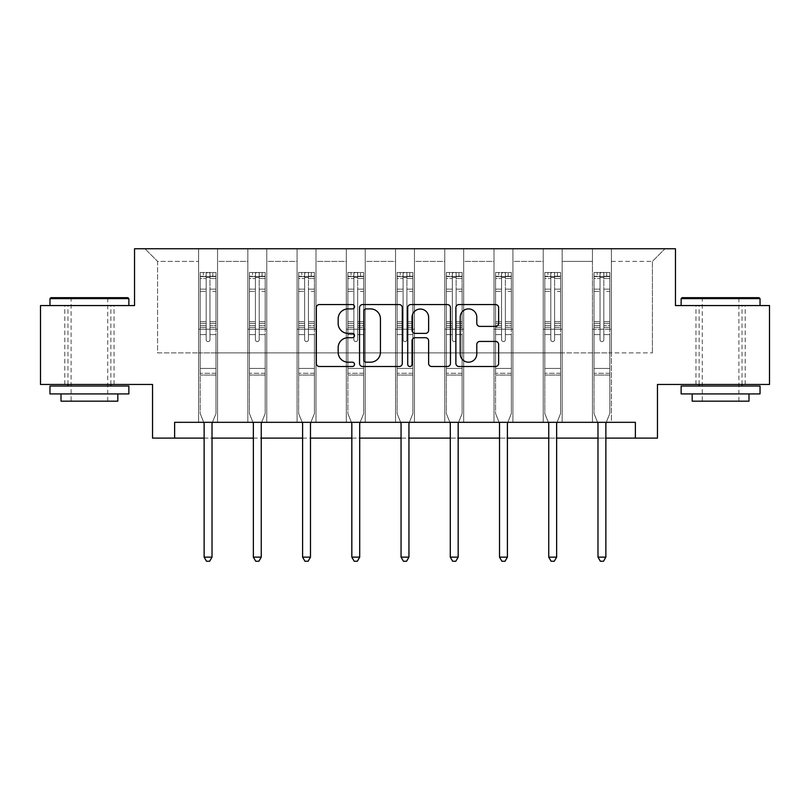 <?xml version="1.0" encoding="UTF-8"?>
<svg xmlns="http://www.w3.org/2000/svg" width="810" height="810" viewBox="0 0 810 810"><rect width="100%" height="100%" fill="white"/><g stroke="black" fill="none" stroke-linecap="round" stroke-linejoin="round"><path stroke-width="0.61" stroke-dasharray="4.05 3.04" d="M354.507 306.727A2.167 2.167 0 0 0 352.34 304.56L319.423 304.56A3.098 3.098 0 0 0 316.325 307.658L316.325 363.417A3.098 3.098 0 0 0 319.423 366.515L352.34 366.515A2.167 2.167 0 0 0 354.507 364.348A2.167 2.167 0 0 0 352.34 362.181L348.077 362.181A9.912 9.912 0 0 1 338.165 352.269L338.165 347.622A9.912 9.912 0 0 1 348.077 337.709L352.34 337.709A2.167 2.167 0 0 0 354.507 335.542A2.167 2.167 0 0 0 352.34 333.376L348.077 333.376A9.912 9.912 0 0 1 338.165 323.463L338.165 318.816A9.912 9.912 0 0 1 348.077 308.904L352.34 308.904A2.167 2.167 0 0 0 354.507 306.727M720.586 305.562L681.139 305.562L720.586 305.562M720.586 384.456L695.972 384.456L720.586 384.456M89.414 305.562L49.967 305.562L89.414 305.562M89.414 384.456L64.8 384.456L89.414 384.456M769.5 305.562L769.5 384.456L657.467 384.456L657.467 438.109L152.533 438.109L152.533 384.456L40.5 384.456L40.5 305.562L134.541 305.562L134.541 248.751L675.459 248.751L675.459 305.562L769.5 305.562M592.454 248.751L665.04 248.751L611.388 248.751L611.388 352.897L652.414 352.897L611.388 352.897L611.388 261.377L652.414 261.377L611.388 261.377L611.388 248.751L611.388 422.324L592.454 422.324L611.388 422.324L592.454 422.324L611.388 422.324L611.388 248.751L562.16 248.751L592.454 248.751L592.454 352.897L562.16 352.897L592.454 352.897L592.454 261.377L562.16 261.377L562.16 352.897L562.16 261.377L592.454 261.377L592.454 248.751L592.454 422.324L592.454 329.225L592.454 352.897L611.388 352.897L592.454 352.897L592.454 329.225L611.388 329.225L592.454 329.225L592.454 422.324L592.454 248.751M543.226 248.751L562.16 248.751L562.16 422.324L543.226 422.324L562.16 422.324L543.226 422.324L562.16 422.324L562.16 248.751L512.933 248.751L543.226 248.751L543.226 352.897L512.933 352.897L543.226 352.897L543.226 261.377L512.933 261.377L512.933 352.897L512.933 261.377L543.226 261.377L543.226 248.751L543.226 422.324L543.226 329.225L543.226 352.897L562.16 352.897L543.226 352.897L543.226 329.225L562.16 329.225L543.226 329.225L543.226 422.324L543.226 248.751M493.999 248.751L512.933 248.751L512.933 422.324L493.999 422.324L512.933 422.324L493.999 422.324L512.933 422.324L512.933 248.751L463.695 248.751L493.999 248.751L493.999 352.897L463.695 352.897L493.999 352.897L493.999 261.377L463.695 261.377L463.695 352.897L463.695 261.377L493.999 261.377L493.999 248.751L493.999 422.324L493.999 329.225L493.999 352.897L512.933 352.897L493.999 352.897L493.999 329.225L512.933 329.225L493.999 329.225L493.999 422.324L493.999 248.751M444.761 248.751L463.695 248.751L463.695 422.324L444.761 422.324L463.695 422.324L444.761 422.324L463.695 422.324L463.695 248.751L414.467 248.751L444.761 248.751L444.761 352.897L414.467 352.897L444.761 352.897L444.761 261.377L414.467 261.377L414.467 352.897L414.467 261.377L444.761 261.377L444.761 248.751L444.761 422.324L444.761 329.225L444.761 352.897L463.695 352.897L444.761 352.897L444.761 329.225L463.695 329.225L444.761 329.225L444.761 422.324L444.761 248.751M395.533 248.751L414.467 248.751L414.467 422.324L395.533 422.324L414.467 422.324L395.533 422.324L414.467 422.324L414.467 248.751L365.239 248.751L395.533 248.751L395.533 352.897L365.239 352.897L395.533 352.897L395.533 261.377L365.239 261.377L365.239 352.897L365.239 261.377L395.533 261.377L395.533 248.751L395.533 422.324L395.533 329.225L395.533 352.897L414.467 352.897L395.533 352.897L395.533 329.225L414.467 329.225L395.533 329.225L395.533 422.324L395.533 248.751M346.305 248.751L365.239 248.751L365.239 422.324L346.305 422.324L365.239 422.324L346.305 422.324L365.239 422.324L365.239 248.751L316.001 248.751L346.305 248.751L346.305 352.897L316.001 352.897L346.305 352.897L346.305 261.377L316.001 261.377L316.001 352.897L316.001 261.377L346.305 261.377L346.305 248.751L346.305 422.324L346.305 329.225L346.305 352.897L365.239 352.897L346.305 352.897L346.305 329.225L365.239 329.225L346.305 329.225L346.305 422.324L346.305 248.751M297.067 248.751L316.001 248.751L316.001 422.324L297.067 422.324L316.001 422.324L297.067 422.324L316.001 422.324L316.001 248.751L266.774 248.751L297.067 248.751L297.067 352.897L266.774 352.897L297.067 352.897L297.067 261.377L266.774 261.377L266.774 352.897L266.774 261.377L297.067 261.377L297.067 248.751L297.067 422.324L297.067 329.225L297.067 352.897L316.001 352.897L297.067 352.897L297.067 329.225L316.001 329.225L297.067 329.225L297.067 422.324L297.067 248.751M247.84 248.751L266.774 248.751L266.774 422.324L247.84 422.324L266.774 422.324L247.84 422.324L266.774 422.324L266.774 248.751L217.546 248.751L247.84 248.751L247.84 352.897L217.546 352.897L247.84 352.897L247.84 261.377L217.546 261.377L217.546 352.897L217.546 261.377L247.84 261.377L247.84 248.751L247.84 422.324L247.84 329.225L247.84 352.897L266.774 352.897L247.84 352.897L247.84 329.225L266.774 329.225L247.84 329.225L247.84 422.324L247.84 248.751M198.612 248.751L217.546 248.751L217.546 422.324L198.612 422.324L217.546 422.324L198.612 422.324L217.546 422.324L217.546 248.751L144.96 248.751L198.612 248.751L198.612 352.897L157.585 352.897L157.585 261.377L198.612 261.377L157.585 261.377L144.96 248.751L157.585 261.377L157.585 352.897L198.612 352.897L198.612 248.751L198.612 422.324L198.612 248.751M174.626 438.109L174.626 422.324L174.626 438.109L174.626 422.324L635.374 422.324L174.626 422.324L635.374 422.324L635.374 438.109M204.13 438.109L212.017 438.109M253.358 438.109L261.255 438.109M302.596 438.109L310.483 438.109M351.824 438.109L359.711 438.109M401.051 438.109L408.949 438.109M450.289 438.109L458.176 438.109M499.517 438.109L507.404 438.109M548.745 438.109L556.642 438.109M597.982 438.109L605.87 438.109M652.414 352.897L652.414 261.377L665.04 248.751L652.414 261.377L652.414 352.897M198.612 352.897L217.546 352.897L217.546 329.225L217.546 422.324L217.546 329.225L217.546 352.897L198.612 352.897L198.612 329.225L217.546 329.225L198.612 329.225L198.612 422.324L198.612 352.897M198.612 329.225L217.546 329.225L198.612 329.225M247.84 329.225L266.774 329.225L247.84 329.225M297.067 329.225L316.001 329.225L297.067 329.225M346.305 329.225L365.239 329.225L346.305 329.225M395.533 329.225L414.467 329.225L395.533 329.225M444.761 329.225L463.695 329.225L444.761 329.225M493.999 329.225L512.933 329.225L493.999 329.225M543.226 329.225L562.16 329.225L543.226 329.225M592.454 329.225L611.388 329.225L592.454 329.225M402.286 363.417L402.286 307.658A3.098 3.098 0 0 0 399.188 304.56L362.637 304.56A3.098 3.098 0 0 0 359.539 307.658L359.539 363.417A3.098 3.098 0 0 0 362.637 366.515L399.188 366.515A3.098 3.098 0 0 0 402.286 363.417M366.049 308.904A2.167 2.167 0 0 0 363.882 311.07L363.882 360.015A2.167 2.167 0 0 0 366.049 362.181L370.534 362.181A9.912 9.912 0 0 0 380.447 352.269L380.447 318.816A9.912 9.912 0 0 0 370.534 308.904L366.049 308.904M410.812 304.56L447.363 304.56A3.098 3.098 0 0 1 450.461 307.658L450.461 363.417A3.098 3.098 0 0 1 447.363 366.515L431.72 366.515A3.098 3.098 0 0 1 428.622 363.417L428.622 340.808A3.098 3.098 0 0 0 425.523 337.709L415.145 337.709A3.098 3.098 0 0 0 412.047 340.808L412.047 364.348A2.167 2.167 0 0 1 409.88 366.515A2.167 2.167 0 0 1 407.714 364.348L407.714 307.658A3.098 3.098 0 0 1 410.812 304.56M428.622 317.338A8.282 8.282 0 0 0 420.329 309.055A8.282 8.282 0 0 0 412.047 317.338L412.047 330.277A3.098 3.098 0 0 0 415.145 333.376L425.523 333.376A3.098 3.098 0 0 0 428.622 330.277L428.622 317.338M479.884 326.4L495.528 326.4A3.098 3.098 0 0 0 498.626 323.301L498.626 307.658A3.098 3.098 0 0 0 495.528 304.56L458.976 304.56A3.098 3.098 0 0 0 455.878 307.658L455.878 363.417A3.098 3.098 0 0 0 458.976 366.515L495.528 366.515A3.098 3.098 0 0 0 498.626 363.417L498.626 344.523A3.098 3.098 0 0 0 495.528 341.425L479.884 341.425A3.098 3.098 0 0 0 476.786 344.523L476.786 353.889A8.282 8.282 0 0 1 468.504 362.181A8.282 8.282 0 0 1 460.212 353.889L460.212 317.186A8.282 8.282 0 0 1 468.504 308.904A8.282 8.282 0 0 1 476.786 317.186L476.786 323.301A3.098 3.098 0 0 0 479.884 326.4M206.185 339.704A1.893 1.893 0 0 0 208.079 341.597A1.893 1.893 0 0 1 206.185 339.704L206.185 334.591L206.185 339.704A1.893 1.893 0 0 0 208.079 341.597A1.893 1.893 0 0 0 209.972 339.704A1.893 1.893 0 0 1 208.079 341.597A1.893 1.893 0 0 0 209.972 339.704L209.972 334.591L209.972 339.704A1.893 1.893 0 0 1 208.079 341.597A1.893 1.893 0 0 1 206.185 339.704L206.185 325.65L206.185 339.704M203.715 422.324L200.181 413.556L200.181 334.591L200.181 368.428L200.181 334.591L206.185 334.591L200.181 334.591L206.185 334.591L200.181 334.591L200.181 323.494L206.185 323.494L206.185 334.591L206.185 323.494L200.181 323.494L200.181 321.702L206.185 321.702L200.181 321.702L200.181 291.408L206.185 291.408L200.181 291.408L200.181 278.508L206.185 278.508L200.181 278.508L200.181 276.595L200.181 334.591L200.181 327.442L206.185 327.442L200.181 327.442L200.181 325.65L206.185 325.65L200.181 325.65L200.181 289.16L206.185 289.16L206.185 325.65L206.185 289.16L200.181 289.16L200.181 276.261L206.185 276.261L206.185 289.16L206.185 272.879L206.185 277.415L206.185 272.879L209.972 272.879L209.972 278.508L209.972 277.415L206.185 277.415L206.185 323.494L206.185 277.415L209.972 277.415L209.972 272.879L209.972 325.65L209.972 272.879L206.185 272.879L206.185 276.261L200.181 276.261L200.181 272.484L203.34 272.484L203.34 276.585L200.181 276.595L200.181 272.484L200.181 276.595L212.807 276.585L203.34 276.585L203.34 272.484L215.885 272.484L212.807 272.484L212.807 276.585L215.966 276.595L215.966 272.484L200.181 272.484L200.181 413.556L200.181 368.428L200.181 413.556L203.907 422.79A3.159 3.159 0 0 1 204.13 423.964L204.13 557.138L212.017 557.138L212.017 423.964A3.159 3.159 0 0 1 212.25 422.79L215.966 413.556L215.966 375.05L215.966 413.556L212.433 422.324M215.966 276.595L215.966 375.05L200.181 375.05L215.966 375.05L215.966 368.428L200.181 368.428L215.966 368.428L215.966 334.591L215.966 413.556L212.25 422.79L215.966 413.556L215.966 334.591L209.972 334.591L209.972 291.408L209.972 339.704L209.972 327.442L209.972 334.591L215.966 334.591L209.972 334.591L215.966 334.591L215.966 323.494L209.972 323.494L215.966 323.494L215.966 321.702L209.972 321.702L215.966 321.702L215.966 291.408L209.972 291.408L209.972 278.508L209.972 291.408L215.966 291.408L215.966 278.508L209.972 278.508L215.966 278.508L215.966 276.595L200.262 276.585L215.885 276.585L212.807 276.585L212.807 272.484L215.966 272.484L215.966 327.442L209.972 327.442L209.972 325.65L209.972 327.442L215.966 327.442L215.966 325.65L209.972 325.65L215.966 325.65L215.966 289.16L209.972 289.16L215.966 289.16L215.966 276.261L209.972 276.261L215.966 276.261L215.966 272.484L215.966 276.595M212.017 557.138L204.13 557.138L204.13 423.964L204.13 557.138L206.499 561.249L209.648 561.249L206.499 561.249L204.13 557.138L206.499 561.249L209.648 561.249L212.017 557.138L212.017 423.964A3.159 3.159 0 0 1 212.25 422.79A3.159 3.159 0 0 0 212.017 423.964L212.017 557.138L209.648 561.249L212.017 557.138L204.13 557.138M200.181 413.556L203.907 422.79A3.159 3.159 0 0 1 204.13 423.964A3.159 3.159 0 0 0 203.907 422.79L200.181 413.556M127.919 297.665L50.919 297.665M49.967 298.617L128.861 298.617M49.967 393.923L128.861 393.923M49.967 386.036L128.861 386.036M61.013 401.183L117.814 401.183M89.414 298.617L71.108 298.617L89.414 298.617M759.081 297.665L682.081 297.665M681.139 298.617L760.033 298.617M681.139 393.923L760.033 393.923M681.139 386.036L760.033 386.036M692.185 401.183L748.987 401.183M720.586 298.617L702.28 298.617L720.586 298.617M255.413 339.704A1.893 1.893 0 0 0 257.307 341.597A1.893 1.893 0 0 1 255.413 339.704L255.413 334.591L255.413 339.704A1.893 1.893 0 0 0 257.307 341.597A1.893 1.893 0 0 0 259.2 339.704A1.893 1.893 0 0 1 257.307 341.597A1.893 1.893 0 0 0 259.2 339.704L259.2 334.591L259.2 339.704A1.893 1.893 0 0 1 257.307 341.597A1.893 1.893 0 0 1 255.413 339.704L255.413 325.65L255.413 339.704M252.943 422.324L249.419 413.556L249.419 334.591L249.419 368.428L249.419 334.591L255.413 334.591L249.419 334.591L255.413 334.591L249.419 334.591L249.419 323.494L255.413 323.494L255.413 334.591L255.413 323.494L249.419 323.494L249.419 321.702L255.413 321.702L249.419 321.702L249.419 291.408L255.413 291.408L249.419 291.408L249.419 278.508L255.413 278.508L249.419 278.508L249.419 276.595L249.419 334.591L249.419 327.442L255.413 327.442L249.419 327.442L249.419 325.65L255.413 325.65L249.419 325.65L249.419 289.16L255.413 289.16L255.413 325.65L255.413 289.16L249.419 289.16L249.419 276.261L255.413 276.261L255.413 289.16L255.413 272.879L255.413 277.415L255.413 272.879L259.2 272.879L259.2 278.508L259.2 277.415L255.413 277.415L255.413 323.494L255.413 277.415L259.2 277.415L259.2 272.879L259.2 325.65L259.2 272.879L255.413 272.879L255.413 276.261L249.419 276.261L249.419 272.484L252.568 272.484L252.568 276.585L249.419 276.595L249.419 272.484L249.419 276.595L262.045 276.585L252.568 276.585L252.568 272.484L265.113 272.484L262.045 272.484L262.045 276.585L265.194 276.595L265.194 272.484L249.419 272.484L249.419 413.556L249.419 368.428L249.419 413.556L253.135 422.79A3.159 3.159 0 0 1 253.358 423.964L253.358 557.138L261.255 557.138L261.255 423.964A3.159 3.159 0 0 1 261.478 422.79L265.194 413.556L265.194 375.05L265.194 413.556L261.671 422.324M265.194 276.595L265.194 375.05L249.419 375.05L265.194 375.05L265.194 368.428L249.419 368.428L265.194 368.428L265.194 334.591L265.194 413.556L261.478 422.79L265.194 413.556L265.194 334.591L259.2 334.591L259.2 291.408L259.2 339.704L259.2 327.442L259.2 334.591L265.194 334.591L259.2 334.591L265.194 334.591L265.194 323.494L259.2 323.494L265.194 323.494L265.194 321.702L259.2 321.702L265.194 321.702L265.194 291.408L259.2 291.408L259.2 278.508L259.2 291.408L265.194 291.408L265.194 278.508L259.2 278.508L265.194 278.508L265.194 276.595L249.5 276.585L265.113 276.585L262.045 276.585L262.045 272.484L265.194 272.484L265.194 327.442L259.2 327.442L259.2 325.65L259.2 327.442L265.194 327.442L265.194 325.65L259.2 325.65L265.194 325.65L265.194 289.16L259.2 289.16L265.194 289.16L265.194 276.261L259.2 276.261L265.194 276.261L265.194 272.484L265.194 276.595M261.255 557.138L253.358 557.138L253.358 423.964L253.358 557.138L255.727 561.249L258.886 561.249L255.727 561.249L253.358 557.138L255.727 561.249L258.886 561.249L261.255 557.138L261.255 423.964A3.159 3.159 0 0 1 261.478 422.79A3.159 3.159 0 0 0 261.255 423.964L261.255 557.138L258.886 561.249L261.255 557.138L253.358 557.138M249.419 413.556L253.135 422.79A3.159 3.159 0 0 1 253.358 423.964A3.159 3.159 0 0 0 253.135 422.79L249.419 413.556M304.641 339.704A1.893 1.893 0 0 0 306.534 341.597A1.893 1.893 0 0 1 304.641 339.704L304.641 334.591L304.641 339.704A1.893 1.893 0 0 0 306.534 341.597A1.893 1.893 0 0 0 308.428 339.704A1.893 1.893 0 0 1 306.534 341.597A1.893 1.893 0 0 0 308.428 339.704L308.428 334.591L308.428 339.704A1.893 1.893 0 0 1 306.534 341.597A1.893 1.893 0 0 1 304.641 339.704L304.641 325.65L304.641 339.704M302.181 422.324L298.647 413.556L298.647 334.591L298.647 368.428L298.647 334.591L304.641 334.591L298.647 334.591L304.641 334.591L298.647 334.591L298.647 323.494L304.641 323.494L304.641 334.591L304.641 323.494L298.647 323.494L298.647 321.702L304.641 321.702L298.647 321.702L298.647 291.408L304.641 291.408L298.647 291.408L298.647 278.508L304.641 278.508L298.647 278.508L298.647 276.595L298.647 334.591L298.647 327.442L304.641 327.442L298.647 327.442L298.647 325.65L304.641 325.65L298.647 325.65L298.647 289.16L304.641 289.16L304.641 325.65L304.641 289.16L298.647 289.16L298.647 276.261L304.641 276.261L304.641 289.16L304.641 272.879L304.641 277.415L304.641 272.879L308.428 272.879L308.428 278.508L308.428 277.415L304.641 277.415L304.641 323.494L304.641 277.415L308.428 277.415L308.428 272.879L308.428 325.65L308.428 272.879L304.641 272.879L304.641 276.261L298.647 276.261L298.647 272.484L301.806 272.484L301.806 276.585L298.647 276.595L298.647 272.484L298.647 276.595L311.273 276.585L301.806 276.585L301.806 272.484L314.351 272.484L311.273 272.484L311.273 276.585L314.432 276.595L314.432 272.484L298.647 272.484L298.647 413.556L298.647 368.428L298.647 413.556L302.363 422.79A3.159 3.159 0 0 1 302.596 423.964L302.596 557.138L310.483 557.138L310.483 423.964A3.159 3.159 0 0 1 310.706 422.79L314.432 413.556L314.432 375.05L314.432 413.556L310.898 422.324M314.432 276.595L314.432 375.05L298.647 375.05L314.432 375.05L314.432 368.428L298.647 368.428L314.432 368.428L314.432 334.591L314.432 413.556L310.706 422.79L314.432 413.556L314.432 334.591L308.428 334.591L308.428 291.408L308.428 339.704L308.428 327.442L308.428 334.591L314.432 334.591L308.428 334.591L314.432 334.591L314.432 323.494L308.428 323.494L314.432 323.494L314.432 321.702L308.428 321.702L314.432 321.702L314.432 291.408L308.428 291.408L308.428 278.508L308.428 291.408L314.432 291.408L314.432 278.508L308.428 278.508L314.432 278.508L314.432 276.595L298.728 276.585L314.351 276.585L311.273 276.585L311.273 272.484L314.432 272.484L314.432 327.442L308.428 327.442L308.428 325.65L308.428 327.442L314.432 327.442L314.432 325.65L308.428 325.65L314.432 325.65L314.432 289.16L308.428 289.16L314.432 289.16L314.432 276.261L308.428 276.261L314.432 276.261L314.432 272.484L314.432 276.595M310.483 557.138L302.596 557.138L302.596 423.964L302.596 557.138L304.955 561.249L308.114 561.249L304.955 561.249L302.596 557.138L304.955 561.249L308.114 561.249L310.483 557.138L310.483 423.964A3.159 3.159 0 0 1 310.706 422.79A3.159 3.159 0 0 0 310.483 423.964L310.483 557.138L308.114 561.249L310.483 557.138L302.596 557.138M298.647 413.556L302.363 422.79A3.159 3.159 0 0 1 302.596 423.964A3.159 3.159 0 0 0 302.363 422.79L298.647 413.556M353.879 339.704A1.893 1.893 0 0 0 355.772 341.597A1.893 1.893 0 0 1 353.879 339.704L353.879 334.591L353.879 339.704A1.893 1.893 0 0 0 355.772 341.597A1.893 1.893 0 0 0 357.666 339.704A1.893 1.893 0 0 1 355.772 341.597A1.893 1.893 0 0 0 357.666 339.704L357.666 334.591L357.666 339.704A1.893 1.893 0 0 1 355.772 341.597A1.893 1.893 0 0 1 353.879 339.704L353.879 325.65L353.879 339.704M351.408 422.324L347.875 413.556L347.875 334.591L347.875 368.428L347.875 334.591L353.879 334.591L347.875 334.591L353.879 334.591L347.875 334.591L347.875 323.494L353.879 323.494L353.879 334.591L353.879 323.494L347.875 323.494L347.875 321.702L353.879 321.702L347.875 321.702L347.875 291.408L353.879 291.408L347.875 291.408L347.875 278.508L353.879 278.508L347.875 278.508L347.875 276.595L347.875 334.591L347.875 327.442L353.879 327.442L347.875 327.442L347.875 325.65L353.879 325.65L347.875 325.65L347.875 289.16L353.879 289.16L353.879 325.65L353.879 289.16L347.875 289.16L347.875 276.261L353.879 276.261L353.879 289.16L353.879 272.879L353.879 277.415L353.879 272.879L357.666 272.879L357.666 278.508L357.666 277.415L353.879 277.415L353.879 323.494L353.879 277.415L357.666 277.415L357.666 272.879L357.666 325.65L357.666 272.879L353.879 272.879L353.879 276.261L347.875 276.261L347.875 272.484L351.034 272.484L351.034 276.585L347.875 276.595L347.875 272.484L347.875 276.595L360.501 276.585L351.034 276.585L351.034 272.484L363.579 272.484L360.501 272.484L360.501 276.585L363.66 276.595L363.66 272.484L347.875 272.484L347.875 413.556L347.875 368.428L347.875 413.556L351.601 422.79A3.159 3.159 0 0 1 351.824 423.964L351.824 557.138L359.711 557.138L359.711 423.964A3.159 3.159 0 0 1 359.944 422.79L363.66 413.556L363.66 375.05L363.66 413.556L360.126 422.324M363.66 276.595L363.66 375.05L347.875 375.05L363.66 375.05L363.66 368.428L347.875 368.428L363.66 368.428L363.66 334.591L363.66 413.556L359.944 422.79L363.66 413.556L363.66 334.591L357.666 334.591L357.666 291.408L357.666 339.704L357.666 327.442L357.666 334.591L363.66 334.591L357.666 334.591L363.66 334.591L363.66 323.494L357.666 323.494L363.66 323.494L363.66 321.702L357.666 321.702L363.66 321.702L363.66 291.408L357.666 291.408L357.666 278.508L357.666 291.408L363.66 291.408L363.66 278.508L357.666 278.508L363.66 278.508L363.66 276.595L347.956 276.585L363.579 276.585L360.501 276.585L360.501 272.484L363.66 272.484L363.66 327.442L357.666 327.442L357.666 325.65L357.666 327.442L363.66 327.442L363.66 325.65L357.666 325.65L363.66 325.65L363.66 289.16L357.666 289.16L363.66 289.16L363.66 276.261L357.666 276.261L363.66 276.261L363.66 272.484L363.66 276.595M359.711 557.138L351.824 557.138L351.824 423.964L351.824 557.138L354.193 561.249L357.352 561.249L354.193 561.249L351.824 557.138L354.193 561.249L357.352 561.249L359.711 557.138L359.711 423.964A3.159 3.159 0 0 1 359.944 422.79A3.159 3.159 0 0 0 359.711 423.964L359.711 557.138L357.352 561.249L359.711 557.138L351.824 557.138M347.875 413.556L351.601 422.79A3.159 3.159 0 0 1 351.824 423.964A3.159 3.159 0 0 0 351.601 422.79L347.875 413.556M403.107 339.704A1.893 1.893 0 0 0 405 341.597A1.893 1.893 0 0 1 403.107 339.704L403.107 334.591L403.107 339.704A1.893 1.893 0 0 0 405 341.597A1.893 1.893 0 0 0 406.893 339.704A1.893 1.893 0 0 1 405 341.597A1.893 1.893 0 0 0 406.893 339.704L406.893 334.591L406.893 339.704A1.893 1.893 0 0 1 405 341.597A1.893 1.893 0 0 1 403.107 339.704L403.107 325.65L403.107 339.704M400.636 422.324L397.113 413.556L397.113 334.591L397.113 368.428L397.113 334.591L403.107 334.591L397.113 334.591L403.107 334.591L397.113 334.591L397.113 323.494L403.107 323.494L403.107 334.591L403.107 323.494L397.113 323.494L397.113 321.702L403.107 321.702L397.113 321.702L397.113 291.408L403.107 291.408L397.113 291.408L397.113 278.508L403.107 278.508L397.113 278.508L397.113 276.595L397.113 334.591L397.113 327.442L403.107 327.442L397.113 327.442L397.113 325.65L403.107 325.65L397.113 325.65L397.113 289.16L403.107 289.16L403.107 325.65L403.107 289.16L397.113 289.16L397.113 276.261L403.107 276.261L403.107 289.16L403.107 272.879L403.107 277.415L403.107 272.879L406.893 272.879L406.893 278.508L406.893 277.415L403.107 277.415L403.107 323.494L403.107 277.415L406.893 277.415L406.893 272.879L406.893 325.65L406.893 272.879L403.107 272.879L403.107 276.261L397.113 276.261L397.113 272.484L400.261 272.484L400.261 276.585L397.113 276.595L397.113 272.484L397.113 276.595L409.738 276.585L400.261 276.585L400.261 272.484L412.806 272.484L409.738 272.484L409.738 276.585L412.887 276.595L412.887 272.484L397.113 272.484L397.113 413.556L397.113 368.428L397.113 413.556L400.828 422.79A3.159 3.159 0 0 1 401.051 423.964L401.051 557.138L408.949 557.138L408.949 423.964A3.159 3.159 0 0 1 409.171 422.79L412.887 413.556L412.887 375.05L412.887 413.556L409.364 422.324M412.887 276.595L412.887 375.05L397.113 375.05L412.887 375.05L412.887 368.428L397.113 368.428L412.887 368.428L412.887 334.591L412.887 413.556L409.171 422.79L412.887 413.556L412.887 334.591L406.893 334.591L406.893 291.408L406.893 339.704L406.893 327.442L406.893 334.591L412.887 334.591L406.893 334.591L412.887 334.591L412.887 323.494L406.893 323.494L412.887 323.494L412.887 321.702L406.893 321.702L412.887 321.702L412.887 291.408L406.893 291.408L406.893 278.508L406.893 291.408L412.887 291.408L412.887 278.508L406.893 278.508L412.887 278.508L412.887 276.595L397.194 276.585L412.806 276.585L409.738 276.585L409.738 272.484L412.887 272.484L412.887 327.442L406.893 327.442L406.893 325.65L406.893 327.442L412.887 327.442L412.887 325.65L406.893 325.65L412.887 325.65L412.887 289.16L406.893 289.16L412.887 289.16L412.887 276.261L406.893 276.261L412.887 276.261L412.887 272.484L412.887 276.595M408.949 557.138L401.051 557.138L401.051 423.964L401.051 557.138L403.421 561.249L406.579 561.249L403.421 561.249L401.051 557.138L403.421 561.249L406.579 561.249L408.949 557.138L408.949 423.964A3.159 3.159 0 0 1 409.171 422.79A3.159 3.159 0 0 0 408.949 423.964L408.949 557.138L406.579 561.249L408.949 557.138L401.051 557.138M397.113 413.556L400.828 422.79A3.159 3.159 0 0 1 401.051 423.964A3.159 3.159 0 0 0 400.828 422.79L397.113 413.556M452.334 339.704A1.893 1.893 0 0 0 454.228 341.597A1.893 1.893 0 0 1 452.334 339.704L452.334 334.591L452.334 339.704A1.893 1.893 0 0 0 454.228 341.597A1.893 1.893 0 0 0 456.121 339.704A1.893 1.893 0 0 1 454.228 341.597A1.893 1.893 0 0 0 456.121 339.704L456.121 334.591L456.121 339.704A1.893 1.893 0 0 1 454.228 341.597A1.893 1.893 0 0 1 452.334 339.704L452.334 325.65L452.334 339.704M449.874 422.324L446.34 413.556L446.34 334.591L446.34 368.428L446.34 334.591L452.334 334.591L446.34 334.591L452.334 334.591L446.34 334.591L446.34 323.494L452.334 323.494L452.334 334.591L452.334 323.494L446.34 323.494L446.34 321.702L452.334 321.702L446.34 321.702L446.34 291.408L452.334 291.408L446.34 291.408L446.34 278.508L452.334 278.508L446.34 278.508L446.34 276.595L446.34 334.591L446.34 327.442L452.334 327.442L446.34 327.442L446.34 325.65L452.334 325.65L446.34 325.65L446.34 289.16L452.334 289.16L452.334 325.65L452.334 289.16L446.34 289.16L446.34 276.261L452.334 276.261L452.334 289.16L452.334 272.879L452.334 277.415L452.334 272.879L456.121 272.879L456.121 278.508L456.121 277.415L452.334 277.415L452.334 323.494L452.334 277.415L456.121 277.415L456.121 272.879L456.121 325.65L456.121 272.879L452.334 272.879L452.334 276.261L446.34 276.261L446.34 272.484L449.499 272.484L449.499 276.585L446.34 276.595L446.34 272.484L446.34 276.595L458.966 276.585L449.499 276.585L449.499 272.484L462.044 272.484L458.966 272.484L458.966 276.585L462.125 276.595L462.125 272.484L446.34 272.484L446.34 413.556L446.34 368.428L446.34 413.556L450.056 422.79A3.159 3.159 0 0 1 450.289 423.964L450.289 557.138L458.176 557.138L458.176 423.964A3.159 3.159 0 0 1 458.399 422.79L462.125 413.556L462.125 375.05L462.125 413.556L458.592 422.324M462.125 276.595L462.125 375.05L446.34 375.05L462.125 375.05L462.125 368.428L446.34 368.428L462.125 368.428L462.125 334.591L462.125 413.556L458.399 422.79L462.125 413.556L462.125 334.591L456.121 334.591L456.121 291.408L456.121 339.704L456.121 327.442L456.121 334.591L462.125 334.591L456.121 334.591L462.125 334.591L462.125 323.494L456.121 323.494L462.125 323.494L462.125 321.702L456.121 321.702L462.125 321.702L462.125 291.408L456.121 291.408L456.121 278.508L456.121 291.408L462.125 291.408L462.125 278.508L456.121 278.508L462.125 278.508L462.125 276.595L446.421 276.585L462.044 276.585L458.966 276.585L458.966 272.484L462.125 272.484L462.125 327.442L456.121 327.442L456.121 325.65L456.121 327.442L462.125 327.442L462.125 325.65L456.121 325.65L462.125 325.65L462.125 289.16L456.121 289.16L462.125 289.16L462.125 276.261L456.121 276.261L462.125 276.261L462.125 272.484L462.125 276.595M458.176 557.138L450.289 557.138L450.289 423.964L450.289 557.138L452.648 561.249L455.807 561.249L452.648 561.249L450.289 557.138L452.648 561.249L455.807 561.249L458.176 557.138L458.176 423.964A3.159 3.159 0 0 1 458.399 422.79A3.159 3.159 0 0 0 458.176 423.964L458.176 557.138L455.807 561.249L458.176 557.138L450.289 557.138M446.34 413.556L450.056 422.79A3.159 3.159 0 0 1 450.289 423.964A3.159 3.159 0 0 0 450.056 422.79L446.34 413.556M501.572 339.704A1.893 1.893 0 0 0 503.466 341.597A1.893 1.893 0 0 1 501.572 339.704L501.572 334.591L501.572 339.704A1.893 1.893 0 0 0 503.466 341.597A1.893 1.893 0 0 0 505.359 339.704A1.893 1.893 0 0 1 503.466 341.597A1.893 1.893 0 0 0 505.359 339.704L505.359 334.591L505.359 339.704A1.893 1.893 0 0 1 503.466 341.597A1.893 1.893 0 0 1 501.572 339.704L501.572 325.65L501.572 339.704M499.102 422.324L495.568 413.556L495.568 334.591L495.568 368.428L495.568 334.591L501.572 334.591L495.568 334.591L501.572 334.591L495.568 334.591L495.568 323.494L501.572 323.494L501.572 334.591L501.572 323.494L495.568 323.494L495.568 321.702L501.572 321.702L495.568 321.702L495.568 291.408L501.572 291.408L495.568 291.408L495.568 278.508L501.572 278.508L495.568 278.508L495.568 276.595L495.568 334.591L495.568 327.442L501.572 327.442L495.568 327.442L495.568 325.65L501.572 325.65L495.568 325.65L495.568 289.16L501.572 289.16L501.572 325.65L501.572 289.16L495.568 289.16L495.568 276.261L501.572 276.261L501.572 289.16L501.572 272.879L501.572 277.415L501.572 272.879L505.359 272.879L505.359 278.508L505.359 277.415L501.572 277.415L501.572 323.494L501.572 277.415L505.359 277.415L505.359 272.879L505.359 325.65L505.359 272.879L501.572 272.879L501.572 276.261L495.568 276.261L495.568 272.484L498.727 272.484L498.727 276.585L495.568 276.595L495.568 272.484L495.568 276.595L508.194 276.585L498.727 276.585L498.727 272.484L511.272 272.484L508.194 272.484L508.194 276.585L511.353 276.595L511.353 272.484L495.568 272.484L495.568 413.556L495.568 368.428L495.568 413.556L499.294 422.79A3.159 3.159 0 0 1 499.517 423.964L499.517 557.138L507.404 557.138L507.404 423.964A3.159 3.159 0 0 1 507.637 422.79L511.353 413.556L511.353 375.05L511.353 413.556L507.819 422.324M511.353 276.595L511.353 375.05L495.568 375.05L511.353 375.05L511.353 368.428L495.568 368.428L511.353 368.428L511.353 334.591L511.353 413.556L507.637 422.79L511.353 413.556L511.353 334.591L505.359 334.591L505.359 291.408L505.359 339.704L505.359 327.442L505.359 334.591L511.353 334.591L505.359 334.591L511.353 334.591L511.353 323.494L505.359 323.494L511.353 323.494L511.353 321.702L505.359 321.702L511.353 321.702L511.353 291.408L505.359 291.408L505.359 278.508L505.359 291.408L511.353 291.408L511.353 278.508L505.359 278.508L511.353 278.508L511.353 276.595L495.649 276.585L511.272 276.585L508.194 276.585L508.194 272.484L511.353 272.484L511.353 327.442L505.359 327.442L505.359 325.65L505.359 327.442L511.353 327.442L511.353 325.65L505.359 325.65L511.353 325.65L511.353 289.16L505.359 289.16L511.353 289.16L511.353 276.261L505.359 276.261L511.353 276.261L511.353 272.484L511.353 276.595M507.404 557.138L499.517 557.138L499.517 423.964L499.517 557.138L501.886 561.249L505.045 561.249L501.886 561.249L499.517 557.138L501.886 561.249L505.045 561.249L507.404 557.138L507.404 423.964A3.159 3.159 0 0 1 507.637 422.79A3.159 3.159 0 0 0 507.404 423.964L507.404 557.138L505.045 561.249L507.404 557.138L499.517 557.138M495.568 413.556L499.294 422.79A3.159 3.159 0 0 1 499.517 423.964A3.159 3.159 0 0 0 499.294 422.79L495.568 413.556M550.8 339.704A1.893 1.893 0 0 0 552.693 341.597A1.893 1.893 0 0 1 550.8 339.704L550.8 334.591L550.8 339.704A1.893 1.893 0 0 0 552.693 341.597A1.893 1.893 0 0 0 554.587 339.704A1.893 1.893 0 0 1 552.693 341.597A1.893 1.893 0 0 0 554.587 339.704L554.587 334.591L554.587 339.704A1.893 1.893 0 0 1 552.693 341.597A1.893 1.893 0 0 1 550.8 339.704L550.8 325.65L550.8 339.704M548.329 422.324L544.806 413.556L544.806 334.591L544.806 368.428L544.806 334.591L550.8 334.591L544.806 334.591L550.8 334.591L544.806 334.591L544.806 323.494L550.8 323.494L550.8 334.591L550.8 323.494L544.806 323.494L544.806 321.702L550.8 321.702L544.806 321.702L544.806 291.408L550.8 291.408L544.806 291.408L544.806 278.508L550.8 278.508L544.806 278.508L544.806 276.595L544.806 334.591L544.806 327.442L550.8 327.442L544.806 327.442L544.806 325.65L550.8 325.65L544.806 325.65L544.806 289.16L550.8 289.16L550.8 325.65L550.8 289.16L544.806 289.16L544.806 276.261L550.8 276.261L550.8 289.16L550.8 272.879L550.8 277.415L550.8 272.879L554.587 272.879L554.587 278.508L554.587 277.415L550.8 277.415L550.8 323.494L550.8 277.415L554.587 277.415L554.587 272.879L554.587 325.65L554.587 272.879L550.8 272.879L550.8 276.261L544.806 276.261L544.806 272.484L547.955 272.484L547.955 276.585L544.806 276.595L544.806 272.484L544.806 276.595L557.432 276.585L547.955 276.585L547.955 272.484L560.5 272.484L557.432 272.484L557.432 276.585L560.581 276.595L560.581 272.484L544.806 272.484L544.806 413.556L544.806 368.428L544.806 413.556L548.522 422.79A3.159 3.159 0 0 1 548.745 423.964L548.745 557.138L556.642 557.138L556.642 423.964A3.159 3.159 0 0 1 556.865 422.79L560.581 413.556L560.581 375.05L560.581 413.556L557.057 422.324M560.581 276.595L560.581 375.05L544.806 375.05L560.581 375.05L560.581 368.428L544.806 368.428L560.581 368.428L560.581 334.591L560.581 413.556L556.865 422.79L560.581 413.556L560.581 334.591L554.587 334.591L554.587 291.408L554.587 339.704L554.587 327.442L554.587 334.591L560.581 334.591L554.587 334.591L560.581 334.591L560.581 323.494L554.587 323.494L560.581 323.494L560.581 321.702L554.587 321.702L560.581 321.702L560.581 291.408L554.587 291.408L554.587 278.508L554.587 291.408L560.581 291.408L560.581 278.508L554.587 278.508L560.581 278.508L560.581 276.595L544.887 276.585L560.5 276.585L557.432 276.585L557.432 272.484L560.581 272.484L560.581 327.442L554.587 327.442L554.587 325.65L554.587 327.442L560.581 327.442L560.581 325.65L554.587 325.65L560.581 325.65L560.581 289.16L554.587 289.16L560.581 289.16L560.581 276.261L554.587 276.261L560.581 276.261L560.581 272.484L560.581 276.595M556.642 557.138L548.745 557.138L548.745 423.964L548.745 557.138L551.114 561.249L554.273 561.249L551.114 561.249L548.745 557.138L551.114 561.249L554.273 561.249L556.642 557.138L556.642 423.964A3.159 3.159 0 0 1 556.865 422.79A3.159 3.159 0 0 0 556.642 423.964L556.642 557.138L554.273 561.249L556.642 557.138L548.745 557.138M544.806 413.556L548.522 422.79A3.159 3.159 0 0 1 548.745 423.964A3.159 3.159 0 0 0 548.522 422.79L544.806 413.556M600.028 339.704A1.893 1.893 0 0 0 601.921 341.597A1.893 1.893 0 0 1 600.028 339.704L600.028 334.591L600.028 339.704A1.893 1.893 0 0 0 601.921 341.597A1.893 1.893 0 0 0 603.814 339.704A1.893 1.893 0 0 1 601.921 341.597A1.893 1.893 0 0 0 603.814 339.704L603.814 334.591L603.814 339.704A1.893 1.893 0 0 1 601.921 341.597A1.893 1.893 0 0 1 600.028 339.704L600.028 325.65L600.028 339.704M597.567 422.324L594.034 413.556L594.034 334.591L594.034 368.428L594.034 334.591L600.028 334.591L594.034 334.591L600.028 334.591L594.034 334.591L594.034 323.494L600.028 323.494L600.028 334.591L600.028 323.494L594.034 323.494L594.034 321.702L600.028 321.702L594.034 321.702L594.034 291.408L600.028 291.408L594.034 291.408L594.034 278.508L600.028 278.508L594.034 278.508L594.034 276.595L594.034 334.591L594.034 327.442L600.028 327.442L594.034 327.442L594.034 325.65L600.028 325.65L594.034 325.65L594.034 289.16L600.028 289.16L600.028 325.65L600.028 289.16L594.034 289.16L594.034 276.261L600.028 276.261L600.028 289.16L600.028 272.879L600.028 277.415L600.028 272.879L603.814 272.879L603.814 278.508L603.814 277.415L600.028 277.415L600.028 323.494L600.028 277.415L603.814 277.415L603.814 272.879L603.814 325.65L603.814 272.879L600.028 272.879L600.028 276.261L594.034 276.261L594.034 272.484L597.193 272.484L597.193 276.585L594.034 276.595L594.034 272.484L594.034 276.595L606.66 276.585L597.193 276.585L597.193 272.484L609.738 272.484L606.66 272.484L606.66 276.585L609.819 276.595L609.819 272.484L594.034 272.484L594.034 413.556L594.034 368.428L594.034 413.556L597.75 422.79A3.159 3.159 0 0 1 597.982 423.964L597.982 557.138L605.87 557.138L605.87 423.964A3.159 3.159 0 0 1 606.093 422.79L609.819 413.556L609.819 375.05L609.819 413.556L606.285 422.324M609.819 276.595L609.819 375.05L594.034 375.05L609.819 375.05L609.819 368.428L594.034 368.428L609.819 368.428L609.819 334.591L609.819 413.556L606.093 422.79L609.819 413.556L609.819 334.591L603.814 334.591L603.814 291.408L603.814 339.704L603.814 327.442L603.814 334.591L609.819 334.591L603.814 334.591L609.819 334.591L609.819 323.494L603.814 323.494L609.819 323.494L609.819 321.702L603.814 321.702L609.819 321.702L609.819 291.408L603.814 291.408L603.814 278.508L603.814 291.408L609.819 291.408L609.819 278.508L603.814 278.508L609.819 278.508L609.819 276.595L594.115 276.585L609.738 276.585L606.66 276.585L606.66 272.484L609.819 272.484L609.819 327.442L603.814 327.442L603.814 325.65L603.814 327.442L609.819 327.442L609.819 325.65L603.814 325.65L609.819 325.65L609.819 289.16L603.814 289.16L609.819 289.16L609.819 276.261L603.814 276.261L609.819 276.261L609.819 272.484L609.819 276.595M605.87 557.138L597.982 557.138L597.982 423.964L597.982 557.138L600.352 561.249L603.501 561.249L600.352 561.249L597.982 557.138L600.352 561.249L603.501 561.249L605.87 557.138L605.87 423.964A3.159 3.159 0 0 1 606.093 422.79A3.159 3.159 0 0 0 605.87 423.964L605.87 557.138L603.501 561.249L605.87 557.138L597.982 557.138M594.034 413.556L597.75 422.79A3.159 3.159 0 0 1 597.982 423.964A3.159 3.159 0 0 0 597.75 422.79L594.034 413.556M215.966 373.268L200.181 373.268L215.966 373.268M265.194 373.268L249.419 373.268L265.194 373.268M314.432 373.268L298.647 373.268L314.432 373.268M363.66 373.268L347.875 373.268L363.66 373.268M412.887 373.268L397.113 373.268L412.887 373.268M462.125 373.268L446.34 373.268L462.125 373.268M511.353 373.268L495.568 373.268L511.353 373.268M560.581 373.268L544.806 373.268L560.581 373.268M609.819 373.268L594.034 373.268L609.819 373.268M695.972 384.456L695.972 305.562M64.8 384.456L64.8 305.562M114.028 384.456L114.028 305.562M745.2 384.456L745.2 305.562M107.72 401.183L107.72 298.617L108.661 297.665M67.959 384.456L67.959 305.562M110.879 384.456L110.879 305.562M70.166 297.665L71.108 298.617L71.108 401.183M738.892 401.183L738.892 298.617L739.834 297.665M699.121 384.456L699.121 305.562M742.041 384.456L742.041 305.562M701.338 297.665L702.28 298.617L702.28 401.183"/><path stroke-width="1.21" d="M354.507 306.727A2.167 2.167 0 0 0 352.34 304.56L319.423 304.56A3.098 3.098 0 0 0 316.325 307.658L316.325 363.417A3.098 3.098 0 0 0 319.423 366.515L352.34 366.515A2.167 2.167 0 0 0 354.507 364.348A2.167 2.167 0 0 0 352.34 362.181L348.077 362.181A9.912 9.912 0 0 1 338.165 352.269L338.165 347.622A9.912 9.912 0 0 1 348.077 337.709L352.34 337.709A2.167 2.167 0 0 0 354.507 335.542A2.167 2.167 0 0 0 352.34 333.376L348.077 333.376A9.912 9.912 0 0 1 338.165 323.463L338.165 318.816A9.912 9.912 0 0 1 348.077 308.904L352.34 308.904A2.167 2.167 0 0 0 354.507 306.727M495.528 326.4A3.098 3.098 0 0 0 498.626 323.301L498.626 307.658A3.098 3.098 0 0 0 495.528 304.56L458.976 304.56A3.098 3.098 0 0 0 455.878 307.658L455.878 363.417A3.098 3.098 0 0 0 458.976 366.515L495.528 366.515A3.098 3.098 0 0 0 498.626 363.417L498.626 344.523A3.098 3.098 0 0 0 495.528 341.425L479.884 341.425A3.098 3.098 0 0 0 476.786 344.523L476.786 353.889A8.282 8.282 0 0 1 468.504 362.181A8.282 8.282 0 0 1 460.212 353.889L460.212 317.186A8.282 8.282 0 0 1 468.504 308.904A8.282 8.282 0 0 1 476.786 317.186L476.786 323.301A3.098 3.098 0 0 0 479.884 326.4L495.528 326.4M174.626 438.109L174.626 422.324L635.374 422.324L635.374 438.109L657.467 438.109L657.467 384.456L769.5 384.456L769.5 305.562L675.459 305.562L675.459 248.751L134.541 248.751L134.541 305.562L40.5 305.562L40.5 384.456L152.533 384.456L152.533 438.109L204.13 438.109M402.286 307.658A3.098 3.098 0 0 0 399.188 304.56L362.637 304.56A3.098 3.098 0 0 0 359.539 307.658L359.539 363.417A3.098 3.098 0 0 0 362.637 366.515L399.188 366.515A3.098 3.098 0 0 0 402.286 363.417L402.286 307.658M410.812 304.56L447.363 304.56A3.098 3.098 0 0 1 450.461 307.658L450.461 363.417A3.098 3.098 0 0 1 447.363 366.515L431.72 366.515A3.098 3.098 0 0 1 428.622 363.417L428.622 340.808A3.098 3.098 0 0 0 425.523 337.709L415.145 337.709A3.098 3.098 0 0 0 412.047 340.808L412.047 364.348A2.167 2.167 0 0 1 409.88 366.515A2.167 2.167 0 0 1 407.714 364.348L407.714 307.658A3.098 3.098 0 0 1 410.812 304.56M212.017 438.109L253.358 438.109M261.255 438.109L302.596 438.109M310.483 438.109L351.824 438.109M359.711 438.109L401.051 438.109M408.949 438.109L450.289 438.109M458.176 438.109L499.517 438.109M507.404 438.109L548.745 438.109M556.642 438.109L597.982 438.109M605.87 438.109L635.374 438.109M366.049 308.904A2.167 2.167 0 0 0 363.882 311.07L363.882 360.015A2.167 2.167 0 0 0 366.049 362.181L370.534 362.181A9.912 9.912 0 0 0 380.447 352.269L380.447 318.816A9.912 9.912 0 0 0 370.534 308.904L366.049 308.904M428.622 317.338A8.282 8.282 0 0 0 420.329 309.055A8.282 8.282 0 0 0 412.047 317.338L412.047 330.277A3.098 3.098 0 0 0 415.145 333.376L425.523 333.376A3.098 3.098 0 0 0 428.622 330.277L428.622 317.338M212.433 422.324L212.25 422.79A3.159 3.159 0 0 0 212.017 423.964L212.017 557.138L204.13 557.138L204.13 423.964A3.159 3.159 0 0 0 203.907 422.79L203.715 422.324M212.017 557.138L209.648 561.249L206.499 561.249L204.13 557.138M50.919 297.665L127.919 297.665L128.861 298.617L49.967 298.617L50.919 297.665M89.414 393.923L49.967 393.923L49.967 386.036L128.861 386.036L128.861 393.923L89.414 393.923M117.814 393.923L117.814 401.183L61.013 401.183L61.013 393.923M682.081 297.665L759.081 297.665L760.033 298.617L681.139 298.617L682.081 297.665M720.586 393.923L681.139 393.923L681.139 386.036L760.033 386.036L760.033 393.923L720.586 393.923M748.987 393.923L748.987 401.183L692.185 401.183L692.185 393.923M261.671 422.324L261.478 422.79A3.159 3.159 0 0 0 261.255 423.964L261.255 557.138L253.358 557.138L253.358 423.964A3.159 3.159 0 0 0 253.135 422.79L252.943 422.324M261.255 557.138L258.886 561.249L255.727 561.249L253.358 557.138M310.898 422.324L310.706 422.79A3.159 3.159 0 0 0 310.483 423.964L310.483 557.138L302.596 557.138L302.596 423.964A3.159 3.159 0 0 0 302.363 422.79L302.181 422.324M310.483 557.138L308.114 561.249L304.955 561.249L302.596 557.138M360.126 422.324L359.944 422.79A3.159 3.159 0 0 0 359.711 423.964L359.711 557.138L351.824 557.138L351.824 423.964A3.159 3.159 0 0 0 351.601 422.79L351.408 422.324M359.711 557.138L357.352 561.249L354.193 561.249L351.824 557.138M409.364 422.324L409.171 422.79A3.159 3.159 0 0 0 408.949 423.964L408.949 557.138L401.051 557.138L401.051 423.964A3.159 3.159 0 0 0 400.828 422.79L400.636 422.324M408.949 557.138L406.579 561.249L403.421 561.249L401.051 557.138M458.592 422.324L458.399 422.79A3.159 3.159 0 0 0 458.176 423.964L458.176 557.138L450.289 557.138L450.289 423.964A3.159 3.159 0 0 0 450.056 422.79L449.874 422.324M458.176 557.138L455.807 561.249L452.648 561.249L450.289 557.138M507.819 422.324L507.637 422.79A3.159 3.159 0 0 0 507.404 423.964L507.404 557.138L499.517 557.138L499.517 423.964A3.159 3.159 0 0 0 499.294 422.79L499.102 422.324M507.404 557.138L505.045 561.249L501.886 561.249L499.517 557.138M557.057 422.324L556.865 422.79A3.159 3.159 0 0 0 556.642 423.964L556.642 557.138L548.745 557.138L548.745 423.964A3.159 3.159 0 0 0 548.522 422.79L548.329 422.324M556.642 557.138L554.273 561.249L551.114 561.249L548.745 557.138M606.285 422.324L606.093 422.79A3.159 3.159 0 0 0 605.87 423.964L605.87 557.138L597.982 557.138L597.982 423.964A3.159 3.159 0 0 0 597.75 422.79L597.567 422.324M605.87 557.138L603.501 561.249L600.352 561.249L597.982 557.138M49.967 305.562L49.967 298.617M67.959 386.036L67.959 384.456M110.879 386.036L110.879 384.456M128.861 305.562L128.861 298.617M681.139 305.562L681.139 298.617M699.121 386.036L699.121 384.456M742.041 386.036L742.041 384.456M760.033 305.562L760.033 298.617"/></g></svg>

